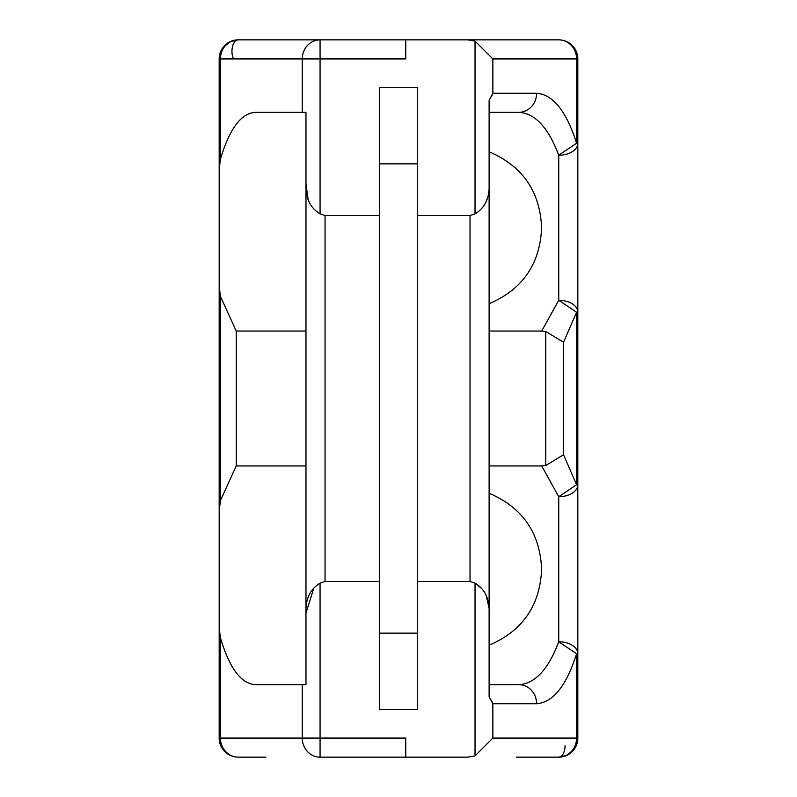 <?xml version="1.0" encoding="UTF-8"?>
<svg xmlns="http://www.w3.org/2000/svg" width="797" height="797" viewBox="0 0 797 797"><rect width="100%" height="100%" fill="white"/><g stroke="black" fill="none" stroke-linecap="round" stroke-linejoin="round"><path stroke-width="1.2" d="M577.825 738.072L576.57 738.072A19.078 17.823 90 0 1 558.747 757.15A19.078 19.078 0 0 0 577.825 738.072L577.825 653.749A19.078 11.985 180 0 0 558.747 641.764L576.57 653.749L577.825 653.749L577.825 58.928A19.078 19.078 0 0 0 558.747 39.85L467.739 39.85L558.747 39.85A19.078 17.823 90 0 1 576.57 58.928L577.825 58.928A19.078 19.078 0 0 0 558.747 39.85M405.753 39.85L320.065 39.85A19.078 17.823 90 0 0 302.242 58.928L302.242 112.347L255.907 112.347C241.451 112.746 229.626 128.347 220.43 159.171L220.43 58.928A19.078 17.823 -90 0 1 238.253 39.85L320.065 39.85L320.065 58.928L405.753 58.928L405.753 39.85L467.739 39.85L475.032 41.105L475.032 213.865C485.044 207.838 489.747 197.845 489.119 183.878L489.119 613.122C489.737 599.155 485.044 589.162 475.032 583.135L470.041 581.481L417.578 581.481M220.43 637.829L219.175 627.498L219.175 510.987L220.43 500.655L236.221 465.956L236.221 331.044L220.43 296.345L219.175 286.013L219.175 169.502L219.175 738.072A19.078 19.078 0 0 0 238.253 757.15L265.959 757.15L238.253 757.15A19.078 17.823 -90 0 1 220.43 738.072L220.43 637.829C229.626 668.653 241.451 684.254 255.907 684.653L302.242 684.653L302.242 738.072A19.078 17.823 90 0 0 320.065 757.15L405.753 757.15L320.065 757.15L320.065 738.072L405.753 738.072L405.753 757.15L467.739 757.15L475.032 755.895L492.855 738.072L492.855 703.731L489.119 696.747L489.119 613.122M417.578 215.519L470.041 215.519L475.032 213.865M379.422 215.519L325.056 215.519L325.056 581.481L320.065 583.135C310.043 589.162 305.351 599.155 305.978 613.122L313.789 588.166M302.242 112.347L305.978 112.347L305.978 183.878C305.351 197.845 310.043 207.838 320.065 213.865L325.056 215.519M492.078 95.172L489.119 100.253L489.119 183.878M489.119 569.237L489.119 645.201C522.294 631.045 539.778 605.979 541.581 570.004L541.581 569.237L541.581 570.004M541.581 226.996L541.581 228.53L541.581 226.996C539.778 191.021 522.294 165.955 489.119 151.799L489.119 227.763M541.581 569.237L541.581 568.47L541.581 569.237M475.032 755.895L475.032 583.135L481.478 588.345M486.15 595.13L488.95 607.703M487.615 197.736L485.393 203.394M492.078 701.828L489.119 696.747M233.411 58.639A11.447 6.306 -90 0 1 232.545 46.445A11.447 6.306 -90 0 1 238.253 39.85A19.078 19.078 0 0 0 219.175 58.928L219.175 169.502L220.43 159.171M236.221 331.044L305.978 331.044M308.22 200.107L305.978 183.878L305.978 684.653L302.242 684.653M379.422 581.481L325.056 581.481M379.422 163.853L379.422 87.54L417.578 87.54L417.578 709.46L379.422 709.46L379.422 163.853L417.578 163.853M565.053 745.703A11.447 6.306 90 0 1 558.747 757.15L516.317 757.15M238.253 757.15A19.078 19.078 0 0 1 219.175 738.072L320.065 738.072L320.065 583.135M227.205 753.623L226.009 752.707L227.205 753.623M222.522 748.871L220.111 743.97L222.522 748.871M305.978 465.956L236.221 465.956M576.889 743.97L574.468 748.881L576.889 743.97M570.991 752.707L569.765 753.643L570.991 752.707M558.747 757.15L566.806 755.367L574.378 749.021M489.119 331.044L541.701 331.044L558.747 300.28L576.57 312.265L576.57 484.735L563.559 454.758L545.736 465.518L541.701 465.956L558.747 496.72A19.078 11.985 180 0 0 577.825 484.735L576.57 484.735L558.747 496.72L558.747 641.764C548.286 669.51 534.956 683.806 518.767 684.653L489.119 684.653L518.767 684.653A19.078 17.823 90 0 1 536.59 703.731C553.068 702.496 566.398 685.828 576.57 653.749L576.57 738.072L492.855 738.072M541.701 465.956L489.119 465.956M541.701 331.044L545.736 331.482L563.559 342.242L563.559 454.758M563.559 342.242L576.57 312.265L577.825 312.265A19.078 11.985 0 0 0 558.747 300.28L558.747 155.236A19.078 11.985 0 0 0 577.825 143.251L576.57 143.251L558.747 155.236C548.286 127.49 534.956 113.194 518.767 112.347L489.119 112.347M536.59 93.269L492.855 93.269L492.855 58.928L576.57 58.928L576.57 143.251C566.388 111.162 553.068 94.504 536.59 93.269A19.078 17.823 90 0 1 518.767 112.347M492.855 93.269L489.119 100.253M492.855 58.928L475.032 41.105M576.889 53.03L574.468 48.119L576.889 53.03M570.991 44.293L569.765 43.357L570.991 44.293M238.253 39.85L230.194 41.633L222.632 47.979M227.205 43.377L226.009 44.293L227.205 43.377M222.522 48.129L220.111 53.03L222.522 48.129M228.121 43.237L230.194 41.633M219.175 58.928L320.065 58.928L320.065 213.865M470.041 581.481L470.041 215.519M220.43 500.655L220.43 296.345M492.855 703.731L536.59 703.731M545.736 331.482L545.736 465.518M417.578 633.147L379.422 633.147M489.119 303.727C522.294 289.57 539.778 264.504 541.581 228.53M489.119 493.273C522.294 507.43 539.778 532.496 541.581 568.47"/></g></svg>
